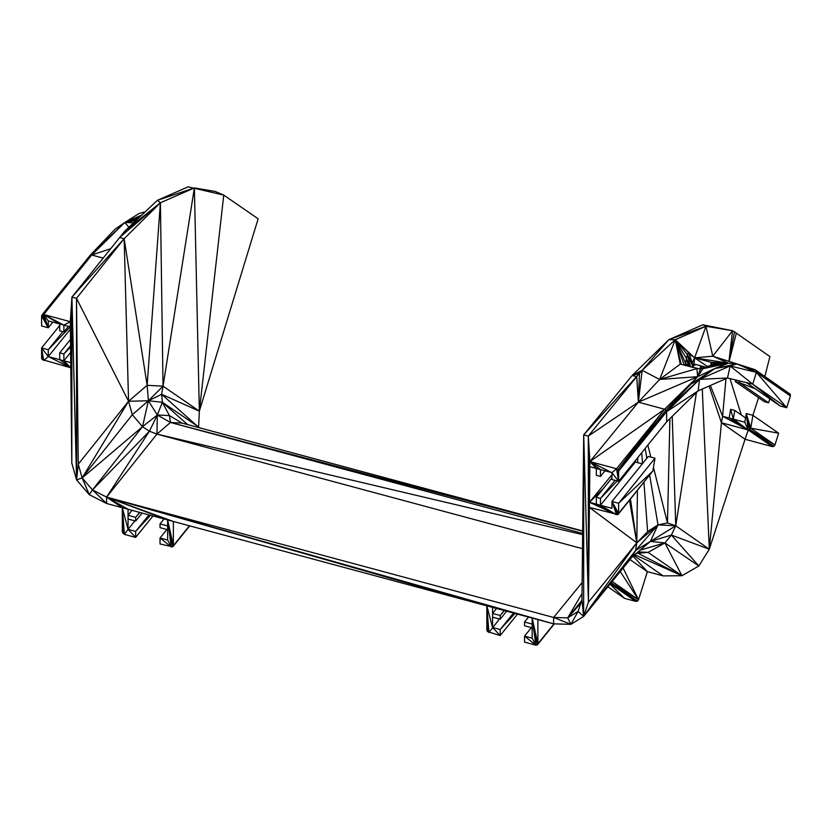 <?xml version="1.0" encoding="UTF-8"?>
<svg xmlns="http://www.w3.org/2000/svg" width="832" height="832" viewBox="0 0 832 832"><rect width="100%" height="100%" fill="white"/><g stroke="black" fill="none" stroke-linecap="round" stroke-linejoin="round"><path stroke-width="1.25" d="M582.67 533.437L170.466 422.469L169.437 415.594L157.321 414.991L149.417 431.194L106.579 497.11L92.477 489.913L142.49 426.702L82.15 477.922L76.586 479.929L76.502 298.314L124.145 238.711L71.926 297.097L70.793 367.796L63.887 360.786L63.887 353.933L59.727 352.81L59.727 359.663L48.266 356.574L48.266 349.721L41.6 347.932L41.6 358.062L42.214 359.559L70.793 367.796L71.791 463.07L76.586 479.929L71.926 297.097L124.862 231.036L157.414 200.304L188.115 186.857L223.756 195.094L258.138 218.785L199.347 411.174L198.609 426.93L162.375 402.293L169.437 415.594L182.083 423.093L170.466 422.469L157.321 414.991L156.946 434.106L149.417 431.194L92.477 489.913L82.15 477.922L78.25 464.194L76.502 298.314L71.926 297.097L70.741 362.627L63.887 360.786L70.626 352.435M70.574 346.965L63.887 353.933L70.564 345.675M59.727 352.81L70.491 339.477M71.791 463.07L71.926 297.097L70.304 321.682L63.887 325.125L59.727 324.002L59.727 330.845L63.887 331.968L63.887 325.125L70.366 326.862L70.793 367.796L48.266 356.574L70.387 329.191M582.691 531.201L170.466 422.469L156.946 434.106L106.579 497.11L106.59 503.485L92.477 489.913L89.263 494.666L82.15 477.922L132.319 414.71L128.554 401.263L78.25 464.194L76.586 479.929L89.263 494.666L106.59 503.485L122.325 507.728L122.325 531.95L124.415 534.383L135.658 537.42L135.658 531.409L128.055 529.36L128.055 519.043L135.658 521.082L135.658 517.338L128.055 515.289L128.055 509.267L167.638 519.927L167.638 525.938L160.035 523.9L160.035 527.644L167.638 529.693L167.638 540.02L160.035 537.971L160.035 543.982L172.765 546.853L173.368 545.688L173.368 521.466L486.845 605.862L486.845 630.084L487.448 631.571L500.178 635.554L500.178 629.543L492.575 627.494L492.575 617.178L500.178 619.216L500.178 615.462L492.575 613.423L492.575 607.402L532.158 618.062L532.158 624.073L524.555 622.024L524.555 625.778L532.158 627.827L532.158 638.154L524.555 636.106L524.555 642.117L535.798 645.143L537.274 644.987L537.888 643.822L537.888 619.601L553.623 623.844L570.918 624.343L583.648 616.418L588.422 602.16L589.42 507.426L617.999 514.571L618.613 513.406L618.613 503.277L611.946 501.478L611.946 508.331L600.486 505.242L635.398 462.02L635.721 460.127M617.24 480.938L600.486 498.389L596.326 497.276L596.326 504.119L589.472 502.278L616.533 514.727L600.486 505.242L600.486 498.389L615.056 480.355M596.326 497.276L611.946 477.922M600.486 476.434L600.486 469.581L611.946 472.67L611.946 479.523L618.613 481.312L618.613 471.182L616.533 468.738L589.909 461.573L588.286 436.093L589.42 507.426L589.846 466.721L596.326 468.458L596.326 475.311L600.486 476.434L605.03 470.808M135.658 521.082L142.147 513.063M139.901 512.46L135.658 517.338L139.651 512.387M128.055 519.043L128.055 515.289L132.049 510.349M600.486 505.242L596.326 504.119L616.533 514.727L611.946 501.478L618.613 513.406L652.818 471.047L654.992 458.224L648.326 456.435L611.946 501.478L617.999 514.571L652.818 471.047L618.613 503.277L654.992 458.224M652.818 471.047L617.999 514.571M63.887 331.968L68.442 326.342M582.15 582.514L553.634 617.458L553.623 623.844L106.579 497.11L492.575 607.402L106.579 497.11L553.634 617.458L567.715 617.874L581.651 600.735M769.829 398.85L768.57 402.844L739.513 382.678L735.342 381.555L735.613 379.964M739.794 380.983L739.513 382.678L755.362 388.814M768.57 402.844L764.4 401.721L735.342 381.555L736.393 380.151M124.862 231.036L160.399 202.79L194.376 187.907L215.27 191.454L223.756 195.094L199.347 411.174L161.647 394.285L198.973 427.648M122.221 234.208L160.399 202.79L157.414 200.304L194.376 187.907L199.347 411.174L163.041 386.162L161.647 394.285L162.375 402.293L187.647 424.59M110.583 248.726L91.738 255.018L103.106 258.086M133.567 222.82L124.842 222.456L128.877 227.25M135.938 220.584L124.842 222.456L91.738 255.018L90.262 255.174L42.214 314.673L41.6 315.838L41.6 325.967L48.266 327.766L52.811 322.14M772.169 446.576L748.27 429.988L745.066 439.275L721.448 422.76L722.613 416.25L729.165 418.018L730.631 409.344L734.802 410.467L733.335 419.141L744.796 422.219L746.262 413.556L752.929 415.345L778.658 433.202L774.946 444.954L773.843 446.337L772.169 446.576L745.066 439.275L709.29 549.234L698.828 565.978L681.949 575.734L663.135 575.89L647.39 571.657L638.529 599.758L637.437 601.13L635.762 601.37L624.51 598.343L607.838 586.778M182.083 423.093L582.691 530.951M635.762 601.37L610.324 583.721M611.031 582.858L637.437 601.13L610.386 583.638M633.048 556.182L647.39 571.657L630.011 559.593M612.165 581.464L638.529 599.758L611.104 582.764M663.135 575.89L633.901 555.454M588.422 602.16L636.813 542.849L583.648 616.418L583.71 434.866L588.422 602.16L588.286 436.093L583.71 434.866L581.963 599.81L578.084 611.416L583.648 616.418L635.575 550.514L657.987 524.878L675.761 525.803L709.29 549.234L671.393 535.059L698.828 565.978L664.914 542.911L681.949 575.734L634.754 554.736M581.963 599.81L583.648 616.418L632.216 556.889L650.406 541.424L675.761 525.803L671.393 535.059L664.914 542.911L648.066 552.375L681.949 575.734L637.052 552.781M638.113 551.876L648.066 552.375L636.314 553.405M752.929 415.345L750.755 428.168L749.83 429.707L748.27 429.988L721.448 422.76L709.29 549.234L702.281 389.033M778.658 433.202L750.755 428.168L774.946 444.954L749.83 429.707L773.843 446.337L748.27 429.988L722.613 416.25L725.962 378.664M758.597 397.686L752.856 415.324M729.03 361.369L734.469 331.854L769.922 356.564L764.837 376.449M705.858 367.193L693.888 363.969L694.616 357.843L712.764 356.2L755.019 369.647L790.275 394.254L790.4 395.959L786.687 407.722L780.021 405.922L746.408 382.606M790.4 395.959L756.423 372.382L786.687 407.722L752.71 384.145L727.511 377.988L698.162 390.832L666.661 421.814L666.661 411.684L666.058 410.186L617.999 469.685L664.581 409.24L638.362 402.168L659.641 379.454L680.254 364.125L700.367 369.096L702.884 368.711L713.658 363.99L713.679 363.262L713.544 364.031L713.679 363.262L711.246 362.315L710.788 365.04M582.66 534.622L156.946 434.106L582.504 548.673M189.706 525.866L172.765 546.853L167.638 519.927L173.368 521.466L106.579 497.11L167.638 519.927L173.368 545.688L189.436 525.793M172.765 546.853L189.602 525.834M42.214 359.559L41.6 347.932L43.68 360.506L48.266 356.574L41.6 347.932L59.727 325.489M70.242 326.83L48.266 349.721L62.837 331.687M91.738 255.018L43.68 314.517L70.304 321.682L70.366 326.862L71.926 297.097M63.887 325.125L43.68 314.517L59.727 324.002L48.266 320.913L48.266 327.766L42.214 314.673L43.68 314.517L48.266 327.766L41.6 315.838M82.15 477.922L128.554 401.263L124.145 238.711L119.579 237.474L160.399 202.79L163.041 386.162L147.139 385.31L160.399 202.79L124.145 238.711L147.139 385.31L128.554 401.263L76.502 298.314M149.417 431.194L142.49 426.702L132.319 414.71L148.398 400.774L147.139 385.31M553.634 617.458L570.918 624.343L578.084 611.416L567.715 617.874L582.036 593.518M580.861 603.106L567.715 617.874L570.918 624.343M583.71 434.866L632.174 375.482L639.444 373.454L583.71 434.866M603.512 488.363L589.472 502.278L588.286 436.093L589.846 466.721L589.909 461.573L638.362 402.168L588.286 436.093L636.74 376.709L632.174 375.482L642.148 370.302L639.444 373.454L638.362 402.168L697.684 376.678L659.641 379.454L696.883 368.607L697.684 376.678L700.367 369.096M664.581 409.24L690.955 384.103L666.058 410.186L618.613 471.182L666.661 411.684L699.514 379.361L666.058 410.186L664.581 409.24L589.909 461.573L611.946 472.67L616.533 468.738L664.581 409.24L697.684 376.678L714.896 368.493L728.53 363.168L712.764 356.2L732.555 330.72L705.973 326.279L675.262 339.716L680.254 364.125M589.472 502.278L611.946 474.739M632.216 556.889L635.575 550.514L636.813 542.849L589.42 507.426M554.33 623.865L537.274 644.987L532.158 618.062L537.888 619.601L106.579 497.11L122.325 507.728L128.055 509.267L106.579 497.11L532.158 618.062L537.888 643.822L554.018 623.854M152.974 515.975L135.658 537.42L128.055 529.36L124.415 534.383L122.325 507.728L128.055 529.36L134.909 520.884M150.478 515.299L135.658 531.409L148.99 514.904M160.035 523.9L164.029 518.95M167.638 519.927L171.288 547.009L160.035 537.971L166.889 529.495M492.575 617.178L492.575 613.423L496.558 608.473M517.494 614.11L500.178 635.554L492.575 627.494L486.845 605.862L488.925 632.518L499.418 619.018M514.987 613.434L500.178 629.543L513.5 613.038M500.178 619.216L506.657 611.198M504.41 610.594L500.178 615.462L504.171 610.522M524.555 622.024L528.538 617.084M532.158 618.062L535.798 645.143L524.555 636.106L531.398 627.63M640.162 550.129L664.914 542.911L650.406 541.424L657.987 524.878L636.813 542.849L629.491 500.344M671.393 535.059L650.406 541.424L635.575 550.514M642.314 463.882L635.398 462.02L627.806 469.924M695.968 364.53L693.066 365.799M695.417 364.374L692.91 365.3M694.21 364.052L692.64 364.458M692.702 364.655L694.522 364.135M692.723 364.718L694.626 364.166M693.888 363.969L692.619 364.374M695.178 364.312L692.848 365.113M694.907 364.239L692.786 364.915M694.814 364.218L692.765 364.853M694.72 364.187L692.744 364.78M711.724 364.686L711.246 362.315L694.616 357.843L689.239 353.631L693.222 366.298L692.962 367.546M686.39 365.778L685.506 363.116L685.235 365.466M684.237 365.196L675.262 339.716L688.459 352.56L693.222 366.298L693.274 367.162L691.933 367.276M688.043 366.226L685.506 363.116L687.305 354.526L688.459 352.56L694.616 357.843L705.973 326.279L712.764 356.2M688.574 366.371L686.296 358.259L690.518 366.891M685.506 363.116L675.262 339.716L659.641 379.454L642.148 370.302L638.362 402.168L636.74 376.709M686.296 358.259L675.262 339.716L642.148 370.302L668.834 339.674L632.174 375.482M707.408 366.475L694.616 357.843L675.262 339.716L668.834 339.674L702.811 324.792L705.973 326.279L668.834 339.674M734.469 331.854L732.555 330.72L702.811 324.792M692.162 362.918L694.616 357.843L728.53 363.168L705.619 367.307M749.278 368.243L755.019 369.647L756.298 370.677L756.423 372.382L736.954 363.958L728.53 363.168L702.884 368.711L697.684 376.678L690.955 384.103L714.896 368.493L736.954 363.958L756.298 370.677L790.275 394.254M690.633 366.922L687.305 354.526L693.274 367.162L689.239 353.631M711.246 362.315L728.53 363.168L708.323 366.049M713.658 363.99L728.53 363.168L711.006 364.946M728.53 363.168L713.679 363.262M736.954 363.958L730.132 365.955L714.896 368.493L699.514 379.361L690.955 384.103M666.661 411.684L698.162 390.832L699.514 379.361L730.132 365.955L756.423 372.382L752.71 384.145L780.021 405.922M734.802 410.467L745.524 417.903M145.236 211.806L139.1 213.481L124.842 222.456L90.262 255.174L115.159 229.091L123.23 223.558M139.942 216.798L124.842 222.456L141.835 215.02M139.87 216.871L124.842 222.456L115.159 229.091M137.509 219.097L124.842 222.456L138.871 217.818M128.554 401.263L148.398 400.774L157.321 414.991L162.375 402.293L148.398 400.774L163.041 386.162L194.376 187.907M157.321 414.991L142.49 426.702L148.398 400.774L161.647 394.285M616.533 468.738L618.613 481.312L666.661 421.814M609.97 584.158L624.51 598.343M623.116 568.038L638.529 599.758L620.266 571.542M721.448 422.76L709.103 386.038M703.217 368.534L702.458 366.278M701.272 365.955L701.407 368.93M700.575 365.768L700.066 369.054M696.426 392.548L675.761 525.803L672.225 416.343M729.986 378.591L741.312 414.981M70.793 367.796L59.727 359.663L63.887 360.786M48.266 320.913L43.68 314.517L90.262 255.174M589.909 461.573L596.326 468.458L600.486 469.581L589.909 461.573M611.946 472.67L618.613 481.312L617.999 469.685M537.274 644.987L554.206 623.854M122.325 507.728L122.938 533.437M171.288 547.009L167.638 540.02M486.845 605.862L487.448 631.571M535.798 645.143L532.158 638.154M637.395 490.558L636.813 542.849L630.479 499.117M637.697 462.634L637.759 457.61M636.813 542.849L647.629 531.617L643.937 482.446M642.533 463.611L641.711 452.712M649.688 475.322L657.987 524.878L647.629 531.617M645.185 448.406L646.838 458.276M657.987 524.878L667.482 522.922L669.906 418.631M647.847 445.12L650.874 457.122M653.453 467.324L667.482 522.922L675.761 525.803M702.738 366.35L703.539 368.368M710.362 385.486L722.613 416.25M733.335 419.141L748.27 429.988L729.165 418.018L733.335 419.141L730.631 409.344M687.305 354.526L675.262 339.716L681.231 364.395M728.957 361.348L732.555 330.72M736.351 333.102L729.113 361.4M699.514 379.361L727.511 377.988L730.132 365.955L752.71 384.145M750.755 428.168L746.262 413.556L748.27 429.988L744.796 422.219M746.262 413.556L749.83 429.707M167.638 525.938L167.638 529.693M532.158 624.073L532.158 627.827"/></g></svg>
